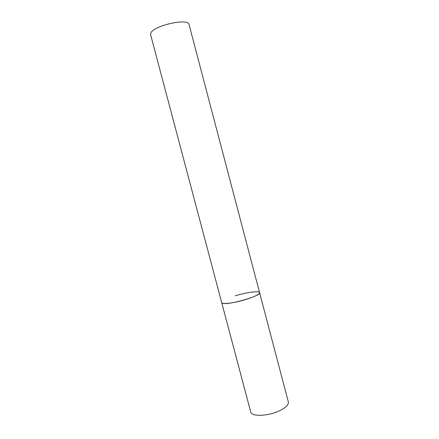 <?xml version="1.0" encoding="UTF-8"?>
<svg xmlns="http://www.w3.org/2000/svg" width="439" height="439" viewBox="0 0 439 439"><rect width="100%" height="100%" fill="white"/><g stroke="black" fill="none" stroke-linecap="round" stroke-linejoin="round"><path stroke-width="0.66" d="M235.194 295.848C246.306 292.352 259.312 290.563 259.575 292.632C259.471 294.256 255.075 296.49 246.389 299.321C234.86 302.992 221.766 304.677 221.706 302.636L222.364 303.201C226.996 305.747 261.787 295.826 259.575 292.632L288.368 402.075C288.714 405.406 284.648 408.769 276.169 412.166C264.893 416.474 251.377 416.254 250.735 412.018L150.61 34.714L150.747 33.304C152.767 25.775 188.638 17.648 189.061 24.557L259.575 292.632"/></g></svg>
